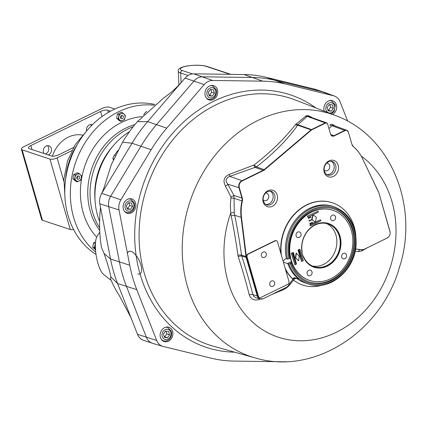 <?xml version="1.0" encoding="UTF-8"?>
<svg xmlns="http://www.w3.org/2000/svg" width="427" height="427" viewBox="0 0 427 427"><rect width="100%" height="100%" fill="white"/><g stroke="black" fill="none" stroke-linecap="round" stroke-linejoin="round"><path stroke-width="0.64" d="M335.03 215.865A3.085 3.085 0 0 1 333.46 220.594A2.92 2.445 -71.6 0 1 330.615 218.805A2.92 2.445 -71.6 0 1 332.281 215.197A2.92 2.445 -71.6 0 1 335.03 215.859M343.308 253.408A2.92 2.445 -71.6 0 1 346.057 254.07A3.085 3.085 0 0 1 344.488 258.799A2.92 2.445 -71.6 0 1 341.643 257.011A2.92 2.445 -71.6 0 1 343.308 253.408M297.763 232.085A2.92 2.445 -71.6 0 1 300.512 232.747A3.085 3.085 0 0 1 298.943 237.481A2.92 2.445 -71.6 0 1 296.098 235.688A2.92 2.445 -71.6 0 1 297.763 232.085M308.79 270.291A2.92 2.445 -71.6 0 1 311.539 270.953A3.085 3.085 0 0 1 309.97 275.687A2.92 2.445 -71.6 0 1 307.125 273.899A2.92 2.445 -71.6 0 1 308.79 270.291M312.276 266.528A23.026 19.268 -71.6 0 1 303.389 238.234A23.026 19.268 -71.6 0 1 328.56 223.524A23.026 19.268 -71.6 0 1 339.577 251.455A23.026 19.268 -71.6 0 1 314.021 267.222A23.026 19.268 -71.6 0 1 312.276 266.528M313.882 267.179A23.026 19.268 108.4 0 0 339.3 251.364A23.026 19.268 108.4 0 0 328.422 223.481M306.821 279.317A36.952 30.92 -71.6 0 1 292.559 233.911A36.952 30.92 -71.6 0 1 332.959 210.314A36.952 30.92 -71.6 0 1 350.631 255.132A36.952 30.92 -71.6 0 1 309.628 280.438A36.952 30.92 -71.6 0 1 306.821 279.317M332.82 210.265A36.952 30.92 108.4 0 0 332.681 210.223A36.952 30.92 108.4 0 0 300.341 220.476A36.952 30.92 108.4 0 0 290.317 257.508A36.952 30.92 -71.6 0 0 291.726 262.402A36.952 30.92 108.4 0 0 306.543 279.226A36.952 30.92 108.4 0 0 309.351 280.342A36.952 30.92 108.4 0 0 309.49 280.39M283.357 262.167L287.478 263.507A3.208 1.164 -15.6 0 1 287.825 263.592L288.951 263.998L291.262 263.347A38.558 32.265 108.4 0 0 309.676 282.146A38.558 32.265 108.4 0 0 352.462 255.746A38.558 32.265 108.4 0 0 334.021 208.974A38.558 32.265 108.4 0 0 300.245 219.708A38.558 32.265 108.4 0 0 289.832 258.399L287.531 259.088L286.426 258.751A3.208 1.067 163.4 0 0 286.085 258.682L285.332 258.842L283.122 261.255M291.262 263.347L290.419 263.043L291.726 262.402M309.26 282.001A38.558 32.265 108.4 0 0 351.629 255.469A38.558 32.265 108.4 0 0 333.604 208.84M285.113 268.161A43.912 36.743 -71.6 0 0 292.618 278.756L292.922 279.205L292.618 278.756L293.579 277.988L294.902 277.758L298.692 278.986L296.706 278.345A3.213 2.717 107.9 0 0 296.471 278.185M260.31 299.044A336.572 112.045 163.4 0 1 259.29 299.439C254.321 300.902 250.98 299.38 249.267 294.865A326.351 142.832 -116.5 0 0 238.234 256.638L237.919 255.255A325.652 159.703 -106.2 0 0 231.194 215.816A45.267 41.654 -81.5 0 1 230.713 213.025A100.703 84.263 108.4 0 0 228.029 281.708A100.703 84.263 108.4 0 0 360.068 315.649A100.703 84.263 108.4 0 0 361.21 156.068M281.388 255.239A43.912 36.743 -71.6 0 1 332.371 202.782A43.912 36.743 -71.6 0 1 355.787 234.989M280.945 253.707A43.912 36.743 -71.6 0 1 332.094 202.692A43.912 36.743 -71.6 0 1 332.233 202.734M263.165 201.928A8.615 7.211 108.4 0 0 275.623 203.503A8.615 7.211 108.4 0 0 271.743 190.058A8.615 7.211 108.4 0 0 263.165 201.928M324.184 172.076A8.615 7.211 108.4 0 0 336.641 173.65A8.615 7.211 108.4 0 0 332.761 160.205A8.615 7.211 108.4 0 0 324.184 172.076M273.51 281.089A2.92 2.445 -71.6 0 1 274.177 281.713A3.085 3.085 0 0 1 272.607 286.437A2.92 2.445 -71.6 0 1 269.736 283.421A2.92 2.445 -71.6 0 1 273.51 281.089M265.332 256.824A2.92 2.445 -71.6 0 1 264.249 257.492A2.92 2.445 -71.6 0 1 261.468 255.933A2.92 2.445 -71.6 0 1 262.674 252.336A2.92 2.445 -71.6 0 1 265.834 252.779A3.085 3.085 0 0 1 264.249 257.492M303.213 256.499L303.549 256.616A22.492 18.82 108.4 0 0 313.914 266.624A22.492 18.82 108.4 0 0 338.873 251.225A22.492 18.82 108.4 0 0 328.112 223.94A22.492 18.82 108.4 0 0 308.78 229.806A22.492 18.82 108.4 0 0 302.135 251.727L301.942 251.823M312.276 265.973A22.492 18.82 108.4 0 0 335.531 250.11A22.492 18.82 108.4 0 0 326.415 223.481M238.234 256.638A3.213 0.939 162.1 0 1 241.73 256.019A329.447 144.187 63.5 0 1 252.869 294.614L253.755 296.37L255.928 297.747M249.267 294.865A3.213 1.286 165.8 0 1 252.869 294.614L257.267 295.98L246.128 257.385A5.375 4.494 -71.6 0 1 245.957 256.536L241.095 217.332A41.787 34.966 -71.6 0 1 241.976 200.93A5.337 4.467 108.4 0 0 241.917 197.989L238.939 187.677A5.375 4.494 -71.6 0 1 241.917 180.696L263.149 170.309A5.337 4.467 108.4 0 0 264.201 169.62L311.059 129.877A2.162 1.809 -71.6 0 1 311.486 129.6L325.209 122.885A2.162 1.809 -71.6 0 1 326.495 122.8A2.162 1.809 -71.6 0 1 327.199 123.323M296.183 123.894A3.213 2.066 -124.6 0 0 297.886 124.705L297.71 125.164C287.504 139.522 273.75 153.432 256.451 166.882L229.849 176.356C225.755 178.091 225.088 180.717 227.837 184.229L234.007 195.534L234.263 212.699A3.213 0.384 171.9 0 0 230.713 213.025L230.377 205.488L230.975 196.922L225.483 186.097C222.675 180.824 223.967 176.911 229.358 174.371L254.236 164.929C271.081 151.734 284.793 138.327 295.372 124.716L306.196 115.754L308.646 115.781L311.838 117.398M285.439 269.293A43.912 36.743 -71.6 0 0 292.917 279.21L288.193 285.732A5.231 4.377 -71.6 0 1 287.777 286.245A5.231 4.377 -71.6 0 1 286.25 287.403L263.272 298.644A5.231 4.377 -71.6 0 1 257.652 296.012L246.512 257.417A5.231 4.377 -71.6 0 1 246.347 256.59L241.49 217.386A41.643 34.849 -71.6 0 1 242.365 201.042A5.482 4.585 108.4 0 0 242.301 198.021L239.328 187.709A5.231 4.377 -71.6 0 1 242.221 180.915L263.459 170.528A5.482 4.585 108.4 0 0 264.537 169.818L311.39 130.08A2.018 1.687 -71.6 0 1 311.79 129.819L325.513 123.104A2.018 1.687 -71.6 0 1 327.68 124.118L330.605 134.249A3.336 2.792 108.4 0 0 334.186 135.925L345.085 130.598A1.073 0.454 -116.1 0 0 344.781 130.379A3.229 2.706 -71.6 0 1 346.708 130.246L333.439 125.357L332.489 125.255L331.912 125.751A2.679 2.119 44.2 0 1 329.879 124.967L330.968 124.369L332.468 124.39L335.531 126.13M123.366 209.059A7.499 6.272 108.4 0 0 127.102 213.19A7.499 6.272 108.4 0 0 135.423 208.056A7.499 6.272 108.4 0 0 131.836 198.961A7.499 6.272 108.4 0 0 125.1 201.245A7.499 6.272 108.4 0 0 123.366 209.059M160.408 337.389A7.499 6.272 108.4 0 0 164.144 341.52A7.499 6.272 108.4 0 0 172.46 336.385A7.499 6.272 108.4 0 0 168.878 327.29A7.499 6.272 108.4 0 0 162.137 329.575A7.499 6.272 108.4 0 0 160.408 337.389M332.585 114.409A7.499 6.272 108.4 0 0 336.684 107.092A7.499 6.272 108.4 0 0 332.649 100.724A7.499 6.272 108.4 0 0 325.908 103.008A7.499 6.272 108.4 0 0 324.178 110.828A7.499 6.272 108.4 0 0 324.301 111.201M205.254 95.781A7.499 6.272 108.4 0 0 208.99 99.907A7.499 6.272 108.4 0 0 217.306 94.773A7.499 6.272 108.4 0 0 213.724 85.683A7.499 6.272 108.4 0 0 206.983 87.962A7.499 6.272 108.4 0 0 205.254 95.781M347.701 121.172L340.111 101.802A12.516 10.472 108.4 0 0 334.496 96.059L324.595 92.408A12.853 10.755 108.4 0 0 324.323 92.312L315.42 89.35A12.853 10.755 108.4 0 0 314.71 89.147L266.592 77.404A142.447 119.197 108.4 0 0 243.902 74.533L193.735 73.839A12.853 10.755 108.4 0 0 185.051 78.088L147.651 121.62A142.447 119.197 108.4 0 0 132.028 143.237L101.759 193.324A12.853 10.755 108.4 0 0 99.817 203.77L110.534 259.045A142.447 119.197 108.4 0 0 117.601 283.528L132.082 320.49L130.63 316.935L119.373 295.719A134.916 112.893 -71.6 0 1 110.566 279.066L110.774 276.856C109.803 271.166 107.545 263.342 103.996 253.387L101.429 247.388A134.916 112.893 -71.6 0 1 100.516 207.367M101.882 193.116L103.681 188.761L111.314 164.667L122.576 142.159A134.916 112.893 -71.6 0 1 137.371 121.69L164.048 97.628C170.597 93.203 176.757 87.668 182.537 81.018M127.529 253.056A12.495 5.289 63.9 0 1 139.122 260.353A12.495 5.289 63.9 0 1 137.772 273.985M129.52 131.66A66.938 56.012 108.4 0 0 99.614 221.538M121.433 115.514A1.767 1.478 -71.6 0 1 122.448 115.429A1.767 1.478 -71.6 0 1 123.296 117.574A1.767 1.478 -71.6 0 1 121.332 118.786A1.767 1.478 -71.6 0 1 120.382 117.233A1.767 1.478 -71.6 0 1 121.433 115.514A1.767 1.478 -71.6 0 1 120.569 118.108M77.719 175.988A1.767 1.478 -71.6 0 1 78.733 175.903A1.767 1.478 -71.6 0 1 79.582 178.048A1.767 1.478 -71.6 0 1 77.618 179.26A1.767 1.478 -71.6 0 1 76.668 177.707A1.767 1.478 -71.6 0 1 77.719 175.988A1.767 1.478 -71.6 0 1 76.855 178.582M96.027 254.428A81.397 68.112 -71.6 0 1 65.422 180.765A81.397 68.112 -71.6 0 1 113.155 109.84A81.397 68.112 -71.6 0 1 154.91 104.498M95.723 252.037A81.397 68.112 -71.6 0 1 71.576 178.422A81.397 68.112 -71.6 0 1 118.717 111.693A81.397 68.112 -71.6 0 1 154.024 105.234M99.801 232.08L97.126 236.243A20.352 5.951 80.4 0 0 96.278 256.035A20.352 5.951 80.4 0 0 103.58 274.449L111.148 280.384M146.792 111.719A3.213 0.737 123.2 0 0 146.723 111.623A3.213 0.737 123.2 0 0 144.7 113.379L143.627 114.863M310.023 223.833L312.639 222.552L312.553 222.264L309.938 223.545L310.023 223.833L309.66 223.449L312.553 222.264M309.938 223.545L309.66 223.449M309.239 221.133L311.854 219.852L311.774 219.563L309.159 220.844L309.239 221.133L308.881 220.748L311.774 219.563M309.159 220.844L308.881 220.748M312.078 219.579L315.339 222.275L316.434 217.45L313.167 214.749L312.078 219.579L311.795 219.489L315.339 222.275M312.863 214.792L311.795 219.489M303.319 260.769L299.978 249.192L299.108 249.619L302.449 261.201L303.319 260.769M299.978 249.192L298.831 249.528L302.449 261.201M299.108 249.619L298.831 249.528M298.58 260.886L299.21 256.173L296.354 253.168L295.724 257.881L298.58 260.886L295.447 257.791L296.076 253.078L296.354 253.168M295.724 257.881L295.447 257.791M294.956 264.863L295.826 264.441L292.484 252.859L291.609 253.286L294.956 264.863L291.331 253.195L292.484 252.859M291.609 253.286L291.331 253.195M117.905 150.448L114.527 155.113A3.213 0.737 123.2 0 0 112.936 158.598L113.31 159.949M132.082 320.49L137.494 334.309A12.853 10.755 108.4 0 0 143.531 340.303L152.434 343.265A12.853 10.755 108.4 0 0 152.711 343.356L162.826 346.366A12.516 10.472 108.4 0 0 163.247 346.478L211.365 358.221A142.111 118.914 108.4 0 0 234.001 361.082L284.168 361.776A12.516 10.472 108.4 0 0 285.839 361.648M77.308 181.795L79.155 180.957A3.747 3.138 -71.6 0 1 76.022 180.562L77.308 181.795L75.691 181.256L72.953 178.742L73.268 176.591L73.743 174.499L77.266 172.78L78.883 173.314L77.202 174.205A3.747 3.138 -71.6 0 1 80.335 174.6A3.747 3.138 -71.6 0 1 81.306 177.979L81.621 175.833L78.883 173.314M75.051 177.184A3.747 3.138 -71.6 0 1 77.202 174.205L75.36 175.038L74.576 179.276L76.022 180.562A3.747 3.138 -71.6 0 1 75.051 177.184M79.155 180.957A3.747 3.138 108.4 0 0 81.306 177.979L80.831 180.071L79.155 180.957M73.743 174.499L75.36 175.038M72.953 178.742L74.576 179.276M121.022 121.321L122.864 120.483A3.747 3.138 -71.6 0 1 119.736 120.088L121.022 121.321L119.405 120.782L116.667 118.268L116.982 116.117L117.457 114.025L120.98 112.306L122.597 112.84L120.916 113.731A3.747 3.138 -71.6 0 1 124.043 114.126A3.747 3.138 -71.6 0 1 125.02 117.505L125.335 115.359L122.597 112.84M118.759 116.71A3.747 3.138 -71.6 0 1 120.916 113.731L119.074 114.564L118.29 118.802L119.736 120.088A3.747 3.138 -71.6 0 1 118.759 116.71M122.864 120.483A3.747 3.138 108.4 0 0 125.02 117.505L124.545 119.597L122.864 120.483M117.457 114.025L119.074 114.564M116.667 118.268L118.29 118.802M95.52 249.779L92.728 247.244L93.513 243.006L95.557 241.944M95.451 248.69A3.747 3.138 -71.6 0 1 94.821 245.69A3.747 3.138 -71.6 0 1 95.402 244.18M95.44 243.417L94.346 247.783L95.797 249.069M93.513 243.006L95.136 243.545M92.728 247.244L94.346 247.783M324.323 92.312A12.853 10.755 108.4 0 0 323.613 92.109L275.495 80.367A142.447 119.197 108.4 0 0 252.805 77.495L202.638 76.801A12.853 10.755 108.4 0 0 193.954 81.05L156.554 124.583A142.447 119.197 108.4 0 0 140.931 146.199L110.662 196.287A12.853 10.755 108.4 0 0 108.72 206.732L119.437 262.007A142.447 119.197 108.4 0 0 126.504 286.49L146.397 337.271A12.853 10.755 108.4 0 0 152.434 343.265M334.496 96.059A12.516 10.472 108.4 0 0 333.54 95.765L285.428 84.023A142.111 118.914 108.4 0 0 262.792 81.162L212.625 80.468A12.516 10.472 108.4 0 0 204.165 84.605L166.765 128.137A142.111 118.914 108.4 0 0 151.179 149.701L120.905 199.788A12.516 10.472 108.4 0 0 119.021 209.961L129.733 265.231A142.111 118.914 108.4 0 0 136.784 289.661L156.682 340.442A12.516 10.472 108.4 0 0 162.826 346.366M209.049 95.152L209.54 95.21L211.669 92.259L210.879 89.515M208.259 92.403L209.225 95.744L212.32 96.139L214.45 93.187L213.489 89.846L210.388 89.451L208.259 92.403M209.54 95.21L212.32 96.139M211.669 92.259L214.45 93.187M327.973 110.198L328.464 110.257L330.594 107.305L329.804 104.562M327.183 107.449L328.149 110.79L331.245 111.18L333.38 108.234L332.414 104.887L329.318 104.498L327.183 107.449M328.464 110.257L331.245 111.18M330.594 107.305L333.38 108.234M164.203 336.759L164.694 336.823L166.824 333.871L166.034 331.122M163.413 334.01L164.379 337.357L167.475 337.746L169.61 334.795L168.644 331.453L165.543 331.064L163.413 334.01M164.694 336.823L167.475 337.746M166.824 333.871L169.61 334.795M127.166 208.429L127.652 208.493L129.787 205.542L128.991 202.793M126.371 205.686L127.337 209.027L130.432 209.417L132.567 206.471L131.601 203.124L128.506 202.734L126.371 205.686M127.652 208.493L130.432 209.417M129.787 205.542L132.567 206.471M327.68 124.118A1.073 0.374 -16.1 0 0 327.674 124.097L326.495 122.8L307.509 116.091L297.886 124.705L311.486 129.6A1.073 0.454 -116.1 0 1 311.79 129.819M305.657 116.176A3.213 2.706 -143 0 0 307.328 116.454L325.209 122.885A1.073 0.454 -116.1 0 1 325.513 123.104M295.372 124.716A3.213 2.204 -149.2 0 0 297.71 125.164L311.059 129.877A1.073 0.347 -130.3 0 1 311.39 130.08M254.236 164.929A3.213 0.923 -129.1 0 0 256.451 166.882L264.201 169.62A1.073 0.347 -130.3 0 1 264.537 169.818M253.851 165.164A3.213 0.902 -112.2 0 0 255.421 167.528L263.149 170.309A1.073 0.454 -116.1 0 1 263.459 170.528M229.358 174.371L229.849 176.356L241.917 180.696A1.073 0.454 -116.1 0 1 242.221 180.915M225.483 186.097A3.213 0.619 148 0 0 227.837 184.229L238.939 187.677A1.073 0.374 163.9 0 0 239.328 187.709M230.975 196.922L234.007 195.534L241.917 197.989A1.073 0.374 163.9 0 0 242.301 198.021M231.103 197.963L234.215 198.379L242.365 201.042M234.263 212.699A42.535 39.343 97.4 0 0 234.733 215.325A328.742 161.225 73.8 0 1 241.517 255.132L241.73 256.019L246.128 257.385A1.073 0.374 163.9 0 0 246.512 257.417M231.194 215.816A3.213 0.459 168.5 0 1 234.733 215.325L241.095 217.332A1.073 0.288 172.9 0 0 241.49 217.386M237.919 255.255A3.213 0.806 172.2 0 1 241.517 255.132L245.957 256.536A1.073 0.288 172.9 0 0 246.347 256.59M259.29 299.439A3.213 0.721 68.8 0 1 259.125 298.697M288.951 263.998A40.698 34.053 108.4 0 0 308.443 283.992L305.305 282.946A40.698 34.053 108.4 0 1 296.706 278.345A3.213 1.687 -52.2 0 0 293.579 280.133A338.323 168.441 132.3 0 1 288.241 286.501L284.724 289.122A3.213 0.966 67 0 1 284.558 288.241M288.241 286.501L287.862 286.149M360.009 249.608A2.679 1.772 -83.8 0 0 358.563 251.679A338.339 25.31 -170 0 1 355.115 251.306M345.085 130.598A3.09 2.583 -71.6 0 1 348.4 132.151L351.933 144.39A5.482 4.585 108.4 0 0 353.417 146.717A41.643 34.849 -71.6 0 1 362.342 158.268L378.519 191.931A5.231 4.377 -71.6 0 1 378.813 192.7L389.952 231.295A5.231 4.377 -71.6 0 1 390.134 232.261A5.231 4.377 -71.6 0 1 388.581 236.932A5.231 4.377 -71.6 0 1 387.054 238.09L364.076 249.331A5.231 4.377 -71.6 0 1 361.765 249.742L355.574 248.957M330.722 134.569L333.882 135.711L344.781 130.379L331.912 125.751L328.945 128.5M260.764 297.523L287.782 284.302A2.14 1.793 108.4 0 0 288.972 281.516L277.55 241.96A2.14 1.793 108.4 0 0 276.482 240.78A2.14 1.793 108.4 0 0 275.25 240.881L248.231 254.102A2.14 1.793 108.4 0 0 247.041 256.883L258.463 296.445A2.14 1.793 108.4 0 0 259.525 297.624A2.14 1.793 108.4 0 0 260.764 297.523M259.365 297.56A2.14 1.793 -71.6 0 1 259.194 297.512A2.14 1.793 -71.6 0 1 258.127 296.333L258.463 296.445M247.041 256.883L246.71 256.771L258.127 296.333M246.71 256.771A2.14 1.793 -71.6 0 1 247.895 253.99L248.231 254.102M275.25 240.881L274.919 240.769A2.14 1.793 -71.6 0 1 276.152 240.668A2.14 1.793 -71.6 0 1 276.317 240.732M274.919 240.769L247.895 253.99M292.682 278.671L292.917 279.114M293.579 277.988L293.728 278.383M287.825 263.592A40.698 34.053 108.4 0 0 298.692 278.986L295.943 278.1L293.797 278.351M322.401 285.108A43.501 36.396 108.4 0 1 293.579 280.133L292.799 279.37M361.738 249.822A2.679 1.441 -119.6 0 0 361.776 250.953L358.563 251.679M289.709 257.807L290.317 257.508M296.525 264.105L293.354 252.432L296.525 264.105L292.901 252.426L293.354 252.432M293.178 252.517L292.901 252.426M301.579 261.628L298.409 249.96L301.579 261.628L297.961 249.95L298.409 249.96M298.238 250.046L297.961 249.95M307.632 216.249L307.91 217.215L318.371 212.096L318.094 211.13L307.355 216.153L307.91 217.215M318.094 211.13L307.355 216.153M308.379 218.138L308.459 218.432L311.075 217.151L310.995 216.863L308.102 218.048L308.459 218.432M310.995 216.863L308.102 218.048M310.418 225.894L320.88 220.78L320.602 219.814L310.141 224.933L310.418 225.894L309.863 224.837L315.195 222.227M320.602 219.814L315.372 222.141M310.141 224.933L309.863 224.837M47.445 145.682A4.82 4.035 -71.6 0 1 45.892 153.821A4.82 4.035 -71.6 0 1 45.449 154.008M48.23 154.932A4.82 4.035 108.4 0 0 48.673 154.745A4.82 4.035 108.4 0 0 51.539 150.064A4.82 4.035 108.4 0 0 48.945 145.831A4.82 4.035 108.4 0 0 44.184 147.886A4.82 4.035 108.4 0 0 44.061 153.549M90.593 124.572A4.82 4.035 -71.6 0 1 91.421 125.703M92.312 124.807A4.82 4.035 108.4 0 0 92.088 124.727A4.82 4.035 108.4 0 0 87.839 126.104A4.82 4.035 108.4 0 0 86.585 130.993M82.539 135.092A29.452 24.643 108.4 0 0 52.42 156.202M114.852 109.034L109.307 107.193A5.354 1.863 -16.1 0 0 102.165 108.399L23.715 146.776A5.354 1.863 -16.1 0 0 21.35 149.188A5.354 1.863 -16.1 0 0 22.135 149.834L49.959 159.09A5.354 1.863 -16.1 0 0 57.101 157.883L71.832 150.678M102.053 116.523L100.591 111.458L30.856 145.57A5.354 1.863 163.9 0 0 28.492 147.982A5.354 1.863 163.9 0 0 29.276 148.628L51.539 156.031A5.354 1.863 163.9 0 0 58.675 154.825L73.508 147.571M100.591 111.458A5.354 1.863 163.9 0 1 107.732 110.251L108.357 112.413M110.54 111.185L107.732 110.251M73.615 229.545A5.354 1.863 163.9 0 1 70.29 229.529L49.959 159.09M22.135 149.834L42.465 220.273L70.29 229.529M42.465 220.273A5.354 1.863 163.9 0 1 41.681 219.622L21.35 149.188M308.443 283.992C329.169 291.876 354.954 270.451 356.091 244.719C356.625 225.664 349.307 213.009 334.138 206.759A40.698 34.053 108.4 0 0 298.436 218.149A40.698 34.053 108.4 0 0 287.531 259.088M290.387 263.774A39.626 33.162 108.4 0 0 347.418 267.852A39.626 33.162 108.4 0 0 329.815 206.86A39.626 33.162 108.4 0 0 288.962 258.831M334.138 206.759L333.028 206.385A40.698 34.053 108.4 0 0 297.309 217.797A40.698 34.053 108.4 0 0 286.426 258.751M367.433 247.697A336.62 112.061 163.4 0 1 361.776 250.953M284.724 289.122A336.572 112.045 163.4 0 1 271.855 294.454M287.478 263.507L291.433 261.57M266.395 204.8A7.179 6.01 108.4 0 0 274.518 199.937A7.179 6.01 108.4 0 0 270.926 191.179L267.67 191.472L265.621 192.929C263.422 195.411 262.69 198.192 263.416 201.277L264.735 203.684L266.395 204.8M270.072 191.024A7.12 5.962 -71.6 0 1 272.741 199.35A7.12 5.962 -71.6 0 1 265.615 204.416M263.165 199.996A3.912 3.272 108.4 0 0 268.551 197.952A3.912 3.272 108.4 0 0 265.461 193.089M327.418 174.953A7.179 6.01 108.4 0 0 335.537 170.09A7.179 6.01 108.4 0 0 331.95 161.331L328.694 161.619L326.639 163.077C324.445 165.559 323.709 168.345 324.435 171.43L325.753 173.832L327.418 174.953M331.09 161.171A7.12 5.962 -71.6 0 1 333.765 169.498A7.12 5.962 -71.6 0 1 326.639 174.563M324.184 170.149A3.912 3.272 108.4 0 0 329.569 168.105A3.912 3.272 108.4 0 0 326.484 163.242M187.394 286.298A127.774 106.915 108.4 0 0 255.143 357.922C314.742 375.915 381.759 330.957 399.437 267.409C419.197 207.271 391.815 136.128 335.75 115.632A127.774 106.915 108.4 0 0 218.517 151.211A127.774 106.915 108.4 0 0 187.394 286.298M335.75 115.632L295.11 99.913A129.861 108.661 108.4 0 0 175.961 136.074A129.861 108.661 108.4 0 0 144.326 273.365A129.861 108.661 108.4 0 0 213.185 346.158L255.143 357.922M234.663 352.179A133.069 111.351 -71.6 0 1 140.088 274.107A133.069 111.351 -71.6 0 1 182.137 123.371A133.069 111.351 -71.6 0 1 315.911 107.962M125.063 211.947L126.381 212.384A6.96 5.823 -71.6 0 1 124.284 211.023M128.281 199.009A6.96 5.823 -71.6 0 1 130.779 199.174L134.5 203.215C135.498 211.595 129.05 213.612 126.381 212.384M133.742 203.989A5.247 4.393 108.4 0 0 126.152 203.028A5.247 4.393 108.4 0 0 128.516 211.216A5.247 4.393 108.4 0 0 133.742 203.989M162.105 340.276L163.424 340.714A6.96 5.823 -71.6 0 1 161.326 339.353M165.324 327.338A6.96 5.823 -71.6 0 1 167.816 327.504L171.537 331.544C172.54 339.919 166.087 341.942 163.424 340.714M170.779 332.313A5.247 4.393 108.4 0 0 163.194 331.357A5.247 4.393 108.4 0 0 165.553 339.545A5.247 4.393 108.4 0 0 170.779 332.313M329.094 100.772A6.96 5.823 -71.6 0 1 331.587 100.937L335.307 104.978L334.063 111.644L331.299 113.908M334.554 105.752A5.247 4.393 108.4 0 0 326.965 104.791A5.247 4.393 108.4 0 0 329.329 112.979A5.247 4.393 108.4 0 0 334.554 105.752M206.946 98.664L208.269 99.101A6.96 5.823 -71.6 0 1 206.172 97.74M210.169 85.726A6.96 5.823 -71.6 0 1 212.662 85.891L216.382 89.932C217.386 98.311 210.933 100.329 208.269 99.101M215.624 90.705A5.247 4.393 108.4 0 0 208.04 89.745A5.247 4.393 108.4 0 0 210.399 97.932A5.247 4.393 108.4 0 0 215.624 90.705M113.032 146.055A61.563 51.512 108.4 0 0 95.04 200.135M99.64 227.831A64.263 53.77 -71.6 0 1 92.643 212.294A64.263 53.77 -71.6 0 1 133.304 126.638M134.943 124.588A64.263 53.77 108.4 0 0 90.364 211.536A64.263 53.77 108.4 0 0 99.726 230.452M96.646 237.161A69.617 58.253 -71.6 0 1 83.222 212.742A69.617 58.253 -71.6 0 1 141.924 116.635M77.447 144.278A64.263 53.77 108.4 0 0 65.486 180.242M188.115 75.462L180.674 72.985A2.14 1.793 -71.6 0 1 182.414 70.572L192.449 73.914M113.715 159.047L112.936 158.598M115.301 155.631L114.527 155.113M136.784 289.661L117.601 283.528L110.774 276.856M103.996 253.387L110.534 259.045L129.733 265.231M151.179 149.701L132.028 143.237L122.576 142.159M137.371 121.69L147.651 121.62L166.765 128.137M230.826 74.357L206.946 66.409A2.14 1.793 108.4 0 0 206.182 66.356A13.926 3.149 -2.4 0 0 187.063 66.057A13.926 3.149 -2.4 0 0 182.414 70.572M181.075 82.678L180.674 72.985A16.066 3.635 177.6 0 1 178.331 71.218C176.202 65.865 198.208 63.66 206.946 66.409M230.19 74.346L206.182 66.356M137.494 334.309L156.682 340.442M119.021 209.961L99.817 203.77M101.759 193.324L120.905 199.788M204.165 84.605L185.051 78.088M193.735 73.839L212.625 80.468M262.792 81.162L243.902 74.533M266.592 77.404L285.428 84.023M333.54 95.765L314.71 89.147M351.923 144.353A1.073 0.374 -16.1 0 1 351.933 144.374A1.073 0.374 -16.1 0 0 351.933 144.374L348.4 132.13L346.708 130.246A3.229 2.706 -71.6 0 1 347.717 130.977M353.38 146.637A41.787 34.966 -71.6 0 1 356.604 149.738M361.765 249.742A1.073 0.576 97.2 0 1 361.52 249.8A1.073 0.576 97.2 0 1 361.472 249.79L355.558 249.042L361.52 249.8L364.028 249.363L387.006 238.122L388.581 236.932M362.849 249.72A5.375 4.494 -71.6 0 1 361.584 249.8M334.186 135.925A1.073 0.454 -116.1 0 0 333.882 135.711A3.197 2.674 108.4 0 1 331.976 135.839A3.197 2.674 108.4 0 1 331.155 135.311M331.976 135.839L330.599 134.227A1.073 0.374 -16.1 0 0 330.599 134.227A1.073 0.374 -16.1 0 0 330.594 134.211M330.599 134.227L327.674 124.097A1.073 0.374 -16.1 0 0 327.669 124.076M257.652 296.012A1.073 0.374 163.9 0 1 257.267 295.98A5.375 4.494 -71.6 0 0 260.059 298.975L255.912 297.742M262.045 299.033A5.375 4.494 -71.6 0 1 260.059 298.975L263.219 298.676L286.197 287.435A1.073 0.454 63.9 0 1 286.143 287.456M286.25 287.403A1.073 0.454 63.9 0 1 286.197 287.435L287.777 286.245M57.101 157.883L63.815 181.144M30.856 145.57L31.998 149.535M309.351 280.342L309.628 280.438M332.681 210.223L332.959 210.314M332.094 202.692L332.371 202.782M129.456 198.736L130.779 199.174M166.498 327.066L167.816 327.504M330.268 100.5L331.587 100.937M211.344 85.453L212.662 85.891M86.846 130.753L75.371 144.497L67.541 160.952L63.949 178.822L64.904 196.703M178.908 85.016L178.331 71.218M351.933 144.374L353.316 146.557C357.073 149.669 360.078 153.555 362.326 158.214L378.808 192.678L390.134 232.261M259.525 297.624L259.194 297.512M276.482 240.78L276.152 240.668M292.922 279.205L293.781 278.457L297.331 278.404"/></g></svg>

